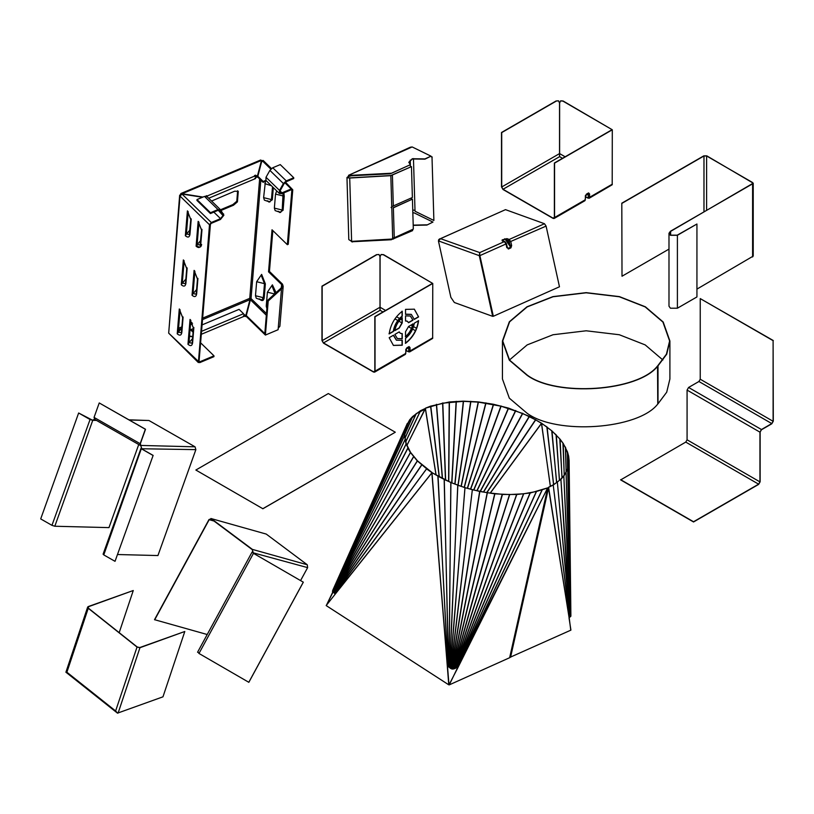 <?xml version="1.0" encoding="UTF-8"?>
<svg xmlns="http://www.w3.org/2000/svg" width="814" height="814" viewBox="0 0 814 814"><rect width="100%" height="100%" fill="white"/><g stroke="black" fill="none" stroke-linecap="round" stroke-linejoin="round"><path stroke-width="1.22" d="M195.859 470.034L262.83 508.709L395.299 432.224L328.317 393.559L195.859 470.034L262.83 508.709M262.83 508.781L395.299 432.224M657.763 366.056C638.288 391.483 556.359 397.181 526.963 375.173L509.33 360.185L502.442 340.985L509.33 321.784L526.963 306.807L552.92 296.622L586.172 292.643L619.434 296.622L645.38 306.807L663.186 322.008L669.902 340.985L666.707 354.212L658.007 365.822L658.007 403.805L657.773 365.74L666.442 354.161L669.627 340.985L662.922 322.069L645.187 306.919L619.322 296.764L586.172 292.806L553.032 296.764L527.167 306.919L509.584 321.845L502.726 340.985L509.584 360.124L527.167 375.051C556.461 396.998 638.105 391.31 657.529 365.974L657.763 404.039C638.288 429.456 556.359 435.164 526.963 413.146L509.33 398.168L502.442 378.968L502.442 340.985M509.483 359.981L527.167 344.902L553.032 334.747L586.172 330.789L619.322 334.747L645.187 344.902L662.871 359.981M669.902 340.985L669.902 378.968L666.707 392.195L658.007 403.805M559.615 156.654L503.021 189.265L553.052 218.152L554.375 217.389L554.375 163.004L612.108 129.67L562.912 101.109L560.592 100.885L559.625 103.012L559.615 156.654L562.505 158.303M559.533 156.644L559.533 103.012L558.567 100.885L556.043 100.997L501.505 132.489L501.505 186.874L503.021 189.499L553.052 218.376L554.12 218.488L554.568 217.511L554.568 163.115L612.301 129.782L612.199 184.758L589.122 198.28L589.56 197.303L612.301 184.178M553.052 218.152L554.375 217.389L553.052 218.152M560.693 100.824L563.115 100.997L612.108 129.67M503.021 189.265L501.709 186.986L501.709 132.601L556.247 101.109M556.043 100.997L558.465 100.824M585.358 196.378L586.151 194.627L588.39 193.335L586.345 194.2L585.358 196.378L585.358 195.625L585.358 198.972M585.622 196.774L587.393 197.792L588.247 197.303L588.247 193.946L589.56 193.946L588.583 192.908L588.247 193.946L585.714 195.411M380.077 310.317L323.484 342.928L373.514 371.815L374.827 371.052L373.514 371.815L374.827 371.052L374.827 316.666L432.56 283.333L383.374 254.772L381.054 254.538L380.087 256.675L380.077 310.317M379.996 310.297L379.996 256.675L379.029 254.538L376.506 254.66L321.968 286.141L321.968 340.537L323.484 343.152L373.514 372.039L374.582 372.151L375.03 371.164L375.03 316.778L432.763 283.445L432.651 338.421L409.584 351.943L410.022 350.966L432.763 337.83M408.547 322.72L407.376 321.265L405.535 320.991L405.535 315.893L410.409 316.025L412.952 320.177L408.547 322.72M402.248 317.796L402.248 322.883L399.236 328.093L394.831 330.637C395.767 325.468 398.239 321.184 402.248 317.796M405.535 336.823L405.535 331.725L408.547 326.516L412.952 323.972C412.016 329.141 409.544 333.425 405.535 336.823M399.236 331.888L400.407 333.353L402.248 333.628L402.248 338.716L397.385 338.583L394.831 334.442L399.236 331.888M402.248 311.274L402.248 316.249C397.446 320.217 394.525 325.264 393.498 331.41L389.184 333.903C390.506 324.603 394.861 317.063 402.248 311.274M405.535 343.345L405.535 338.359C410.337 334.401 413.258 329.344 414.285 323.199L418.599 320.716C417.287 330.006 412.932 337.556 405.535 343.345M418.599 316.911L414.285 319.403L411.335 314.418L405.535 314.357L405.535 309.371L414.357 309.178L418.599 316.911L414.265 309.127M393.498 335.205L396.449 340.201L402.248 340.262L402.248 345.238L393.427 345.431L389.184 337.698L393.498 335.205M402.248 338.716L397.283 338.532M400.305 333.292L399.114 331.959M402.055 338.604L402.055 333.516M402.055 340.15L402.055 345.126L393.325 345.38M396.357 340.14L393.335 335.307M388.99 333.791L393.294 331.298C394.332 325.152 397.242 320.106 402.055 316.137L402.055 311.162M414.092 319.292L418.406 316.799M405.535 314.163L411.233 314.357M418.406 320.604C417.083 329.894 412.729 337.434 405.341 343.233M394.637 330.525L399.043 327.981L402.055 322.771L402.055 317.674M410.307 315.974L412.952 320.177M408.343 322.609L412.759 320.065M405.535 320.848L407.285 321.204M412.759 323.86C411.823 329.029 409.35 333.313 405.341 336.711M381.145 254.487L383.577 254.66L432.56 283.333M323.484 342.928L322.161 340.649L322.161 286.263L376.699 254.772M376.506 254.66L378.927 254.487M405.81 350.04L406.603 348.29L408.842 346.998L406.797 347.863L405.81 350.04L405.81 349.277L405.81 352.635M406.084 350.437L408.506 351.831L407.855 351.455L408.709 350.966L408.709 347.609L410.022 347.609L409.035 346.571L408.709 347.609L406.176 349.074M393.182 207.712L412.433 199.135L393.366 207.804L394.261 237.759L392.46 238.126L392.49 239.021L351.617 241.371L348.799 239.601L346.968 177.523L349.511 175.407L391.626 173.219L410.419 164.672L408.791 162.301L412.311 158.73L424.949 158.913L430.993 156.156L412.179 146.958L410.327 147.222L348.494 175.336L411.345 147.293M412.433 199.135L413.319 229.09L394.261 237.759L392.562 239.194L412.637 230.606M394.068 237.668L392.562 238.95L393.457 239.021M392.562 239.194L394.007 238.299M392.46 239.153L391.269 239.692M392.46 238.899L391.381 239.743L352.33 241.738L391.371 239.499M351.455 241.32L352.33 241.738M351.465 241.565L352.34 241.992M392.684 238.115L391.799 208.028L391.096 207.428M391.799 208.028L391.758 206.644L412.383 197.497L411.467 166.636L390.842 175.661L349.735 178.032L346.968 177.523M391.778 207.896L391.086 207.367M411.63 230.535L413.319 229.09M413.207 225.376L426.902 225.071L432.946 222.069L426.902 225.071M413.207 225.132L426.902 224.827M412.84 212.902L414.133 212.861L432.946 222.069M430.759 156.512L432.01 157.122L433.882 220.472L415.069 211.264L414.998 210.287L412.759 210.012M433.882 220.472L432.01 157.122M430.962 156.42L432.214 157.031M408.801 162.424L412.311 158.984L424.949 159.157L430.993 156.156M350.376 175.834L390.232 173.789L410.419 164.672M350.386 176.078L349.511 175.651L347.812 176.842M348.616 175.59L349.511 175.651M347.242 177.513L348.005 176.933C346.764 177.666 347.334 177.991 349.715 177.9L390.822 175.529L411.467 166.636M457.56 667.765L449.287 684.859L509.645 657.722L547.71 487.973L536.345 491.514L523.555 493.803L509.696 494.546L494.759 493.833L479.843 491.493L464.957 487.678L450.63 482.448L432 472.669L431.939 473.321L432.031 472.517L417.48 460.836L410.571 452.381L406.267 443.783L404.69 435.236L405.952 427.208L409.961 419.892L416.493 413.604L425.569 408.821L425.407 408.201L442.918 403.134L463.41 401.343L478.429 402.126L501.088 406.206L522.507 413.41L535.622 419.831L541.361 423.29L541.493 424.013L541.686 423.29L551.984 430.952L559.981 439.082L563.207 443.437L567.48 451.912L568.64 456.166L569.108 460.459L567.928 468.488L564.01 475.834L561.06 479.161L553.439 484.93L548.422 487.423L569.098 617.734L570.767 616.361L569.108 460.358L568.599 464.438L570.879 616.066M541.493 423.382L546.947 426.933M553.551 484.595L547.089 427.035M553.652 484.523L546.876 427.116L551.851 430.85M556.583 482.57L551.984 430.952M556.684 482.509L551.75 431.033L556.206 434.91M559.401 480.291L556.318 435.012M559.483 480.219L556.074 435.083L559.981 439.082M561.965 477.787L560.073 439.194M562.026 477.706L559.818 439.255L563.125 443.335M564.214 475.05L563.207 443.437M564.265 474.969L562.942 443.488L565.638 447.619M566.096 472.089L565.689 447.731M566.137 471.998L565.425 447.761L567.236 452.045L569.108 460.459M568.599 464.438L570.858 616.178M568.589 464.529L567.684 468.365L570.797 616.229M567.684 468.365L570.767 616.361M567.653 468.457L566.076 472.13L570.655 616.351M566.076 472.13L570.339 616.432M566.035 472.212L563.807 475.681L570.451 616.432M563.807 475.681L570.126 616.503M563.746 475.763L560.887 478.998L570.176 616.483M560.887 478.998L569.586 616.422M560.815 479.08L557.346 482.051L569.831 616.503M557.346 482.051L569.729 616.636M557.244 482.132L553.205 484.829L569.474 616.941M553.205 484.829L569.342 617.073M553.093 484.89L548.483 487.301M569.037 617.958L570.919 630.128L510.347 657.173L548.422 487.423M510.561 657.305L548.626 487.555L569.098 617.734M570.726 629.894L569.169 617.531M522.822 598.972L523.331 599.297M326.343 605.423L332.733 592.154M326.465 605.128L332.906 592.358M408.089 448.087L406.013 443.732L404.436 435.246L404.721 431.044L407.315 423.422L332.773 590.242L332.651 592.093L334.523 592.887L334.941 594.495L326.17 605.565L448.768 684.818L447.385 667.124L447.965 666.361M448.972 684.706L447.568 667.053M502.36 494.342L487.372 492.755L452.279 669.047L451.455 668.833L448.545 666.544L447.466 667.134L432.02 473.331M452.279 669.047L457.081 667.266L457.763 667.897L449.074 684.727M457.468 667.226L547.68 487.871L530.453 492.948L516.951 494.485L502.442 494.454L453.632 668.966M457.763 667.897L547.68 487.871M542.277 489.763L457.661 667.358M542.134 489.814L457.529 667.338M536.497 491.473L457.234 667.287M536.345 491.514L457.081 667.266M530.29 492.816L456.501 667.765M530.128 492.846L456.349 667.734M523.717 493.783L455.769 668.172M523.555 493.803L455.606 668.141M516.829 494.363L455.046 668.518M516.666 494.373L454.873 668.487M509.696 494.546L454.324 668.782M509.533 494.546L454.151 668.752M502.197 494.332L453.449 668.935M487.372 492.755L472.334 489.763L451.017 668.569M472.364 489.662L450.834 668.538M472.201 489.621L464.957 487.678L450.396 668.182M465.008 487.586L450.203 668.152M464.845 487.535L457.763 485.256L449.776 667.714M457.844 485.164L449.593 667.684M457.682 485.103L450.814 482.519L449.155 667.165M450.915 482.437L448.972 667.134M450.753 482.366L444.169 479.497L448.545 666.544M444.291 479.415L448.361 666.513M444.139 479.334L437.881 476.2L447.965 666.452M438.034 476.129L447.802 666.432M437.881 476.037L432 472.669M447.385 667.124L431.847 472.629M431.776 473.026L334.941 594.495M431.725 472.954L334.88 594.413M426.75 468.844L417.267 460.856L410.337 452.37L407.845 448.046L332.875 592.348M431.847 472.578L426.567 468.905L334.981 593.559M426.628 468.752L334.869 593.396M421.845 464.916L334.625 593.05M421.723 464.814L334.523 592.887M417.48 460.836L334.066 592.907M417.389 460.734L333.974 592.765M413.716 456.644L333.577 592.755M413.634 456.552L333.506 592.612M410.571 452.381L333.18 592.572M410.51 452.289L333.13 592.439M408.038 447.985L332.834 592.226M404.965 431.237L332.59 590.852M404.975 431.155L332.6 590.771M405.921 427.299L332.753 590.313M405.952 427.208L332.773 590.242M406.98 424.888L409.646 419.851L412.637 416.524L420.482 410.714L425.478 408.394M332.997 589.733L407.621 423.443M405.107 430.596L409.646 419.851M405.077 430.718L409.717 419.77M404.751 434.371L412.637 416.524M404.741 434.483L412.729 416.442M404.975 438.085L416.259 413.471M404.985 438.197L416.371 413.4M405.718 441.717L420.482 410.714M405.748 441.839L420.604 410.643M406.929 445.37L425.386 408.252L436.111 474.979M436.029 474.928L425.366 408.689M439.163 476.719L430.575 406.155L449.399 401.953L463.329 401.149L478.235 401.913L493.426 404.253L508.577 408.129L529.304 416.3L541.534 423.188L550.335 486.324M425.407 408.201L430.575 406.155M439.326 476.811L430.748 406.084M442.317 478.388L436.375 404.385M442.48 478.469L436.548 404.334M445.472 479.955L442.613 402.991M445.624 480.026L442.785 402.95M448.606 481.389L449.216 401.984M448.768 481.461L449.399 401.953M451.729 482.753L456.135 401.363M451.892 482.824L456.328 401.353M454.853 483.994L463.329 401.149M455.016 484.055L463.512 401.149M457.967 485.205L470.716 401.333M458.119 485.256L470.899 401.343M470.502 489.143L500.966 405.983M470.665 489.183L501.159 406.033M473.667 489.967L508.394 408.068M473.84 490.008L508.577 408.129M476.882 490.71L515.628 410.5M477.055 490.75L515.811 410.582M480.097 491.442L522.619 413.258M480.28 491.473L522.802 413.339M483.404 492.043L529.304 416.3M483.587 492.073L529.476 416.402M486.711 492.643L535.622 419.627M486.904 492.674L535.795 419.729M490.17 493.121L541.269 423.616M490.272 493.142L541.33 423.697M668.986 249.104L622.008 276.231L621.804 203.195L703.784 155.861L706.806 155.861L753.225 183.17L670.624 231.38L669.261 233.272L670.624 235.175L677.207 235.175L696.937 224.013L696.937 296.937L677.401 308.211L670.431 308.211L668.986 306.196L668.986 233.272L670.431 235.287L677.401 235.287L696.937 224.013M622.008 203.307L703.978 155.973L706.613 155.973L752.401 182.417L752.401 183.933L670.431 231.257L668.986 233.272M622.008 276.231L621.804 203.195M752.401 182.417L752.401 183.933L752.401 182.417M753.225 183.17L753.225 256.095L696.937 289.112M207.214 634.513L154.507 619.678L208.995 519.556L211.365 518.721L252.401 549.399L252.747 552.258L252.045 552.126L197.558 652.248M266.239 534.076L210.928 518.508L266.239 534.076L307.275 564.763L307.631 567.623L300.57 580.586M154.691 619.81L209.178 519.688L211.233 518.956L252.269 549.643L253.469 553.337L303.327 582.183L253.469 553.337L198.982 653.459L198.087 652.258M253.53 553.306L252.289 552.258M198.982 653.459L248.84 682.315L303.327 582.183M248.779 682.336L303.266 582.214M117.633 554.527L157.926 555.555L195.869 449.633L195.045 446.815L148.942 420.502L128.988 419.831M78.643 413.003L92.755 420.329L54.813 526.241L51.964 525.345L40.7 518.915L78.643 413.003L89.906 419.424L92.755 420.329L94.689 419.383L94.058 417.399L99.237 402.95L145.34 429.253L140.171 443.701L141.88 448.992L153.134 455.413L115.028 561.324L153.134 455.413M92.552 420.217L94.78 419.129M54.813 526.241L108.974 527.614L138.706 444.617M94.689 419.383L140.791 445.696L141.88 448.992M115.028 561.324L103.765 554.904L103.571 554.069M103.765 554.904L141.514 448.148L141.707 448.982L152.961 455.413M99.237 402.95L145.513 429.263L140.344 443.711L140.883 445.441L195.045 446.815M700.233 379.222L698.921 381.501L688.583 387.464L687.077 390.089L687.077 439.814L759.95 481.888L759.95 432.153L761.456 429.538L771.784 423.575L773.107 421.296L773.107 340.659L700.233 298.585L700.233 379.222L773.107 421.296M687.077 439.814L685.754 442.094L620.665 479.904L693.538 521.978L758.628 484.401L760.144 481.776L760.144 432.041L761.456 429.761L771.784 423.799L773.3 421.184L773.107 340.659M773.3 340.547L700.233 298.585M759.95 481.888L758.628 484.167L693.538 521.743L620.665 479.68M184.798 631.491L162.973 696.825L117.481 713.156L115.669 711.009L66.89 672.222L88.258 608.272L137.027 647.059L139.947 647.71L184.798 631.491L139.754 647.557L137.22 646.988L88.441 608.211L88.411 606.735L87.932 607.163M137.027 647.059L115.608 711.019L117.755 713.125M66.188 672.425L117.308 713.003M88.258 608.272L88.217 606.583L87.668 607.071L65.893 672.252M66.361 672.018L66.89 672.222M66.555 672.171L67.084 672.15L66.555 672.171M119.19 632.651L133.262 590.516L88.411 606.735L88.054 607.793M88.217 606.583L133.262 590.516M440.781 238.533L505.504 209.646L544.485 223.728L546.092 226.099L559.472 286.782L493.335 316.28L479.711 254.843L479.751 252.594L440.822 238.767M479.639 253.408L479.304 255.667L492.684 316.351L454.365 302.513L450.864 297.344L438.42 240.893L479.304 255.667M493.335 316.28L479.588 254.884L479.802 252.849M492.684 316.351L479.527 255.565L479.66 252.605M440.75 238.543L438.42 240.893M505.504 209.646L440.771 238.512M438.573 239.865L439.713 238.777M511.65 245.563L510.378 245.716L510.632 247.212L505.158 239.123L506.389 239.815L506.959 238.634L509.218 239.448L510.826 241.829L511.65 245.563L510.917 247.863L508.353 249.013L508.068 248.362L510.632 247.212L510.917 247.863M507.142 246.998L508.068 248.362L507.071 247.191L508.068 248.362L507.071 247.191L506.827 247.721L507.071 247.191L508.353 249.013M506.827 247.721L506.003 243.976L504.395 241.605L502.136 240.781L503.072 241.3L502.136 240.781L502.177 239.886L506.959 238.634M504.741 238.746L505.158 239.123L502.594 240.272L503.072 241.3M223.596 213.909L222.771 214.652L219.811 210.623L220.635 209.87L217.999 209.554L210.5 212.708L196.988 199.572L204.497 196.418L206.98 196.561L220.482 209.697L223.891 215.201L220.472 219.475L211.223 223.362L210.409 224.379L199.054 361.426L199.756 361.813L213.99 355.83L200.6 342.806M218.274 210.277L222.985 215.578L220.543 218.64L211.294 222.517L209.503 224.756L198.382 362.576L168.681 333.14L199.684 362.647L213.919 356.674L213.99 355.83M183.557 260.622L186.721 268.62L185.561 282.631L185.266 283.689L182.295 283.13L184.147 260.826L183.343 259.931L181.288 284.798C183.822 286.894 185.368 286.436 185.897 283.414L187.057 269.403L183.343 259.931M186.365 234.086L188.207 211.782L187.403 210.877L185.348 235.745L186.599 233.913L189.326 234.646L190.781 219.566L187.627 211.579M179.497 309.666L182.662 317.663L181.491 331.674L181.196 332.743L178.235 332.173L180.087 309.88L179.284 308.974L177.218 333.842C179.762 335.938 181.298 335.48 181.837 332.468L182.997 318.447L179.284 308.974M190.252 320.136L193.417 328.123L192.246 342.134L191.962 343.203L188.99 342.633L190.842 320.34L190.038 319.434L187.973 344.302C190.517 346.398 192.053 345.94 192.592 342.928L193.752 328.917L190.038 319.434M197.12 244.546L198.962 222.242L198.158 221.347L196.103 246.215L197.354 244.373L200.081 245.106L201.536 230.036L198.382 222.039M194.312 271.082L197.476 279.08L196.316 293.091L196.021 294.159L193.05 293.589L194.902 271.296L194.098 270.39L192.043 295.258C194.577 297.354 196.123 296.896 196.652 293.885L197.812 279.863L194.098 270.39M265.395 335.063L268.213 301.027L281.491 288.899L283.18 286.325L279.874 326.302L278.235 328.174L278.103 329.721L265.395 335.063L264.743 334.432L267.562 300.407L280.84 288.268L282.071 286.233L281.603 284.534L268.539 271.815L272.018 229.782L287.342 244.688L291.86 190.181L291.158 189.794L281.909 193.681L279.426 193.539L279.528 190.415L280.27 190.507L280.209 192.735L281.98 192.837L280.057 190.964M281.329 287.841L281.603 284.534L282.509 284.147L269.444 271.438L272.832 230.566M287.342 244.688L288.248 244.302L292.765 189.794L285.46 182.153M210.409 224.379L209.503 224.756L180.036 196.093L182.01 194.037L202.452 197.283M265.873 180.342L263.166 181.481L257.835 176.282L261.955 160.47L263.298 161.131M292.765 189.794L291.229 188.95L281.98 192.837M266.453 180.912L263.095 182.316L257.763 177.126L257.835 176.282M268.539 271.815L269.444 271.438M260.449 160.684L261.498 160.399L257.377 176.211L255.484 175.173L254.538 175.57L254.945 175.956C256.054 177.9 255.993 178.693 254.751 178.337M207.733 197.293L206.634 195.686L205.739 196.133M202.981 197.059L182.092 193.742L180.515 194.241L180.036 196.093L179.66 195.228L168.681 333.14L180.036 196.093M182.021 194.587L182.092 193.742L261.498 160.399L257.305 177.055L256.736 177.289L256.807 176.445M254.467 176.404L255.413 176.007L256.736 177.289M257.305 177.055L257.377 176.211M243.874 315.303L245.767 316.341L249.888 300.529L249.745 298.351L202.645 318.132M245.767 316.341L245.838 315.496L243.946 314.458M245.838 315.496L249.959 299.694L202.523 319.607M189.54 336.04L192.715 336.548M245.268 315.74L245.197 316.575M266.473 313.573L251.038 298.565L249.745 298.351L259.635 178.948M261.101 161.304L262.393 161.518M211.589 201.048L234.656 191.209L238.288 191.371L237.423 201.882L233.496 205.22L221.052 210.45M237.647 190.751L236.782 201.251L232.845 204.599L220.543 209.758M181.156 194.872L180.515 194.241L181.034 193.457L260.714 159.992M198.148 361.803L199.756 361.813L199.084 361.151M189.509 336.345L192.684 336.854M291.402 189.733L291.86 190.181L291.158 189.794M263.095 182.316L263.166 181.481M233.496 205.22L232.845 204.599M237.423 201.882L236.782 201.251M202.086 324.898L239.072 309.361L243.539 313.705C244.648 315.649 244.576 316.442 243.335 316.086M193.071 332.254L191.087 330.321L191.158 329.487L193.376 328.551M193.142 331.41L191.158 329.487M255.413 176.007L255.484 175.173M206.563 196.52L206.634 195.686M268.213 301.027L267.562 300.407M280.84 288.268L281.491 288.899L278.235 328.174M283.18 286.325L282.509 284.147M260.846 180.128L251.038 298.565L250.417 299.766L266.331 315.252M246.225 316.412L264.642 334.33L264.703 333.486L246.296 315.578L246.225 316.412M246.296 315.578L250.417 299.766M279.426 193.539L265.924 180.403L266.015 177.279L279.528 190.415L283.384 183.526L284.137 183.618L280.27 190.507M293.762 177.747L280.26 164.611L272.751 167.755L269.882 170.391L283.384 183.526L286.263 180.891L293.762 177.747L293.691 178.581L286.192 181.736L284.137 183.618M266.015 177.279L269.882 170.391M204.497 196.418L217.999 209.554L217.938 210.399L219.709 210.5M210.5 212.708L210.429 213.553L196.927 200.407L196.988 199.572M217.938 210.399L210.429 213.553M188.99 342.633L187.973 344.302M178.235 332.173L177.218 333.842M181.787 328.134L178.47 332.01M192.542 338.593L189.224 342.47M259.585 299.257C262.118 301.353 263.655 300.895 264.194 297.883L265.354 283.872L261.64 274.389L256.644 281.725L264.489 283.659L263.329 297.67L261.681 300.112L259.167 298.901M259.493 298.982L261.681 300.112L256.268 298.25L255.484 295.736L256.644 281.725M261.141 275.122L264.489 283.659L265.354 283.872M271.896 285.582L267.399 292.185L275.244 294.119L271.896 285.582L272.395 284.849L276.068 292.633M266.89 308.567L266.239 306.196L267.399 292.185M267.297 200.814L269.8 202.014L264.397 200.163L263.614 197.649L265.435 181.339M267.623 200.885L269.8 202.014L271.449 199.572L272.507 186.803M278.052 211.274L280.555 212.474L275.152 210.623L274.369 208.109L275.529 194.098L276.699 190.873M278.378 211.345L280.555 212.474L282.204 210.032L283.089 193.183M186.599 233.913L189.916 230.036M197.354 244.373L200.671 240.506M193.05 293.589L192.043 295.258M182.295 283.13L181.288 284.798M185.857 279.09L182.529 282.957M196.612 289.55L193.284 293.427M586.151 194.627L584.91 200.712L585.358 199.735L554.568 217.511M589.56 193.946L589.56 197.303L588.247 197.303M586.345 194.2L588.583 192.908M565.14 156.787L559.625 153.602M559.533 153.602L501.709 186.986M588.054 198.178L587.393 197.792L588.054 198.178M406.603 348.29L405.372 354.375L405.81 353.388L375.03 371.164M410.022 347.609L410.022 350.966L408.709 350.966M406.797 347.863L409.035 346.571M415.476 330.738L412.617 329.08M411.467 328.418L408.496 326.699M401.913 322.904L398.952 321.194M397.802 320.533L394.932 318.874M382.967 311.966L380.087 310.297M416.524 328.307L413.543 326.577M412.342 325.885L410.989 325.101M402.055 319.943L400.712 319.169M399.501 318.467L396.52 316.748M385.602 310.449L380.087 307.265M379.996 307.265L322.161 340.649M391.758 206.644L390.822 175.529M349.715 177.9L351.617 241.371M392.409 175.305L393.325 206.156M410.225 160.124L410.358 164.632M410.368 164.947L410.429 166.941M411.345 197.965L411.385 199.43M348.036 177.91L348.005 176.933L350.142 175.956M414.998 210.287L413.461 158.588M567.541 468.711L567.48 451.912M567.572 468.65L567.511 452.014M568.477 464.967L568.64 456.166M568.498 464.906L568.66 456.278M494.902 493.742L452.95 669.057M494.739 493.722L452.757 669.027M487.21 492.735L452.096 669.016M479.843 491.391L451.648 668.854M479.67 491.361L451.455 668.833M406.267 443.783L332.651 592.093M406.237 443.691L332.621 591.971M405.128 439.519L332.519 591.778M405.118 439.428L332.499 591.676M404.7 435.327L332.509 591.34M404.69 435.236L332.509 591.249M461.09 486.263L478.235 401.913M461.253 486.314L478.418 401.933M464.204 487.311L485.826 402.889M464.367 487.372L486.019 402.92M467.348 488.247L493.426 404.253M467.511 488.288L493.62 404.293M550.396 486.294L541.554 424.023M425.223 408.954L406.908 445.309M752.604 184.045L752.604 256.97M670.624 231.38L670.624 235.175M703.978 155.973L703.978 211.894M706.613 155.973L706.613 210.368M677.401 308.211L677.401 235.287M252.543 552.635L307.631 567.623M252.401 549.399L307.275 564.763M209.178 519.688L214.011 521.031M141.534 448.758L195.869 449.633M129.294 420.004L148.942 420.502M92.755 420.329L96.306 420.421M140.171 443.701L94.058 417.399M51.964 525.345L90.079 419.434M687.077 390.089L759.95 432.153M688.583 387.464L761.456 429.538M698.921 381.501L771.784 423.575M685.754 442.094L758.628 484.167M139.947 647.71L118.122 713.044M544.485 223.728L509.218 239.448L508.648 240.639L506.389 239.815L510.378 245.716L508.648 240.639M505.331 242.114L504.395 241.605L479.751 252.594M546.092 226.099L509.554 241.982M506.003 243.976L479.955 255.586M502.177 239.886L503.021 240.893M220.472 219.475L220.543 218.64L213.838 212.118M201.628 244.454C201.089 247.466 199.552 247.924 197.008 245.828M198.158 221.347L201.882 230.82L200.712 244.831C200.183 247.853 198.647 248.311 196.103 246.215M187.403 210.877L191.127 220.36L189.957 234.371C189.428 237.393 187.892 237.851 185.348 235.745M273.331 187.607L272.324 199.786L268.834 202.055M283.872 192.857L284.239 196.235L283.079 210.256L279.589 212.515M211.294 222.517L182.01 194.037M261.955 160.47L270.828 169.108M284.808 182.712L291.229 188.95M206.96 196.917L207.031 196.072L254.945 175.956M178.439 329.721L181.695 328.357M190.476 324.664L192.572 323.789M260.948 163.054L260.795 164.896M192.023 322.598L190.598 323.189M181.898 326.841L178.561 328.246M243.539 313.705L201.546 331.339M272.751 167.755L286.263 180.891L286.192 181.736M193.844 327.421L193.752 328.917M192.684 341.432L192.592 342.928M183.089 316.961L182.997 318.447M181.929 330.972L181.837 332.468M255.484 295.736L264.194 297.883M266.239 306.196L267.033 306.837M263.614 197.649L272.324 199.786M264.774 183.628L271.398 185.724M275.529 194.098L284.239 196.235M274.369 208.109L283.079 210.256M200.814 243.345L200.712 244.831M201.974 229.334L201.882 230.82M190.059 232.885L189.957 234.371M191.219 218.874L191.127 220.36M197.914 278.378L197.812 279.863M196.744 292.389L196.652 293.885M187.159 267.918L187.057 269.403M185.989 281.929L185.897 283.414M584.91 200.712L554.12 218.488M585.622 197.09L589.122 198.28M405.372 354.375L374.582 372.151M406.084 350.753L409.584 351.943M569.108 460.419L570.889 615.903M141.015 448.3L103.083 554.212M502.594 240.74L504.894 241.575L506.4 243.59L507.417 247.822M263.136 160.439L271.459 168.539M244.047 316.351L201.302 334.3M208.699 198.24L255.454 178.612"/></g></svg>
